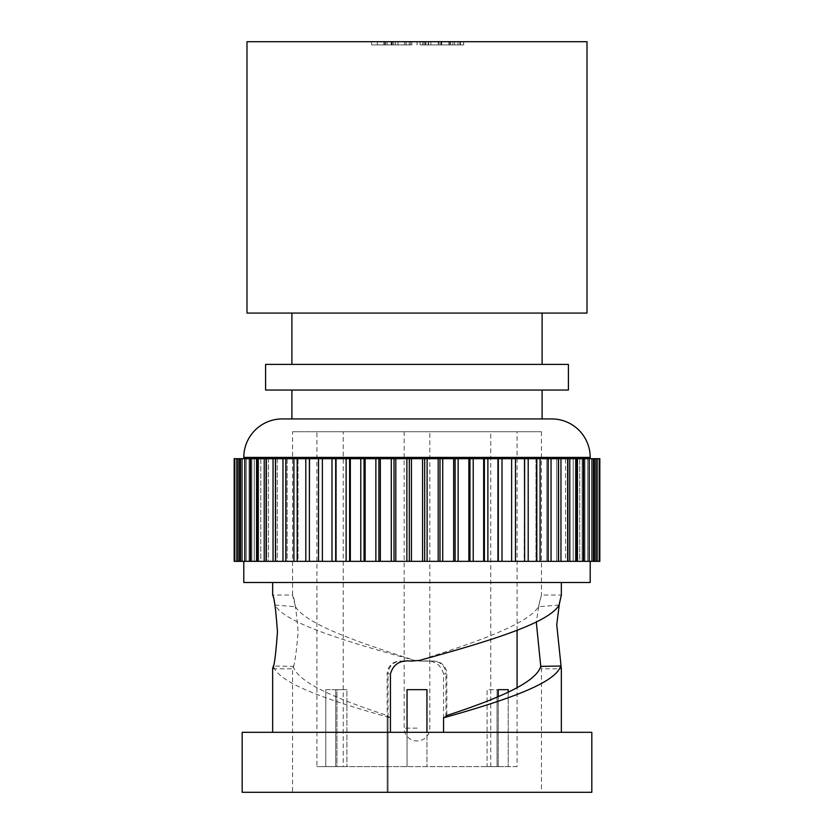 <?xml version="1.0" encoding="UTF-8"?>
<svg xmlns="http://www.w3.org/2000/svg" width="834" height="834" viewBox="0 0 834 834"><rect width="100%" height="100%" fill="white"/><g stroke="black" fill="none" stroke-linecap="round" stroke-linejoin="round"><path stroke-width="0.63" stroke-dasharray="4.17 3.13" d="M428.186 41.7L383.807 41.7L449.745 41.7L428.186 41.7L428.186 44.911L440.832 44.911L440.832 41.7M440.832 44.911L448.859 44.911L448.859 41.7M448.859 44.911L428.186 44.911M428.582 44.911L428.582 41.7M454.645 41.7L420.096 41.7L457.939 41.7L438.194 41.7L454.645 41.7L454.645 44.911L441.739 44.911L441.739 41.7M587.011 41.7L246.989 41.7M411.871 41.7L371.578 41.7L411.871 41.7L411.871 44.911L384.735 44.911L384.735 41.7M450.641 44.911L450.641 41.7L450.641 44.911M423.912 44.911L423.912 41.7M385.589 44.911L385.589 41.7M387.112 44.911L387.112 41.7M425.132 44.911L425.132 41.7M409.275 44.911L409.275 41.7M410.536 44.911L410.536 41.7M417.042 44.911L417.042 41.7M449.745 44.911L449.745 41.7M393.617 44.911L393.617 41.7M384.703 44.911L384.703 41.7M395.389 44.911L395.389 41.7M383.807 44.911L383.807 41.7L383.807 44.911M439.059 44.911L439.059 41.7M417.125 44.911L417.125 41.7M406.002 44.911L406.002 41.7L406.002 44.911M441.739 44.911L463.694 44.911L420.096 44.911L457.939 44.911L438.194 44.911L438.194 41.7L438.194 44.911L454.645 44.911M441.603 44.911L441.603 41.7M457.939 44.911L457.939 41.7M441.499 44.911L441.499 41.7M420.096 44.911L420.096 41.7M587.011 313.073L246.989 313.073M463.694 44.911L463.694 41.7M459.857 44.911L459.857 41.7M384.735 44.911L380.137 44.911L380.137 41.7M380.137 44.911L397.974 44.911L371.578 44.911L371.578 41.7M371.578 44.911L391.99 44.911L391.99 41.7M397.974 44.911L397.974 41.7M422.567 44.911L422.567 41.7M441.666 44.911L441.666 41.7M428.322 44.911L428.322 41.7M391.219 44.911L391.219 41.7M430.886 44.911L430.886 41.7M460.399 44.911L460.399 41.7M425.861 44.911L425.861 41.7M452.914 44.911L452.914 41.7M391.99 44.911L411.871 44.911M542.1 313.073L291.9 313.073L542.1 313.073M391.699 44.911L406.116 44.911L391.699 44.911L391.699 41.7L377.333 41.7L406.116 41.7L391.699 41.7M542.1 364.395L291.9 364.395L542.1 364.395M392.293 44.911L392.293 41.7M406.116 44.911L406.116 41.7M377.333 44.911L377.333 41.7M568.402 364.395L265.598 364.395M568.402 390.051L265.598 390.051M542.1 390.051L291.9 390.051L542.1 390.051M542.1 418.929L291.9 418.929L542.1 418.929M551.722 418.929L282.278 418.929M590.211 458.7L243.789 458.7L590.211 458.7M234.166 458.7L599.834 458.7M511.628 458.7L511.628 561.345L511.628 458.7L511.628 561.345L524.607 561.345L524.586 458.7L524.211 561.345L599.834 561.345M234.166 561.345L237.367 561.345L237.367 458.7L241.047 458.7L237.367 458.7L237.367 561.345L241.047 561.345L234.834 561.345L239.129 561.345L236.846 561.345L236.846 458.7L242.392 458.7L236.846 458.7M236.846 561.345L241.068 561.345L241.068 458.7L245.06 458.7L241.068 458.7L241.068 561.345L245.06 561.345L240.171 561.345L260.781 561.345L257.8 561.345L257.8 458.7L260.781 458.7L257.8 458.7M244.925 458.7L249.032 458.7L244.925 458.7L244.925 561.345L249.032 561.345L244.925 561.345L244.925 458.7M254.287 458.7L250.69 458.7L254.287 458.7L254.287 561.345L254.287 458.7M257.8 561.345L268.465 561.345L268.465 458.7L266.067 458.7L268.465 458.7L268.465 561.345L266.067 561.345L268.465 561.345L266.067 561.345L266.067 458.7M266.067 561.345L277.274 561.345L277.274 458.7L275.439 458.7L277.274 458.7L277.274 561.345L275.439 561.345L275.439 458.7M275.439 561.345L287.157 561.345L287.157 458.7L285.833 458.7L287.157 458.7L287.157 561.345L285.833 561.345L285.833 458.7M285.833 561.345L298.019 561.345L298.019 458.7L297.185 458.7L298.019 458.7L298.019 561.345L297.185 561.345L322.372 561.345L322.372 458.7L322.372 561.345L511.628 561.345M309.789 458.7L309.393 561.345L309.789 458.7M244.8 561.345L246.301 561.345L244.8 561.345L244.8 458.7M250.69 561.345L251.847 561.345L250.69 561.345L250.69 458.7M455.114 458.7L455.114 561.345M573.219 458.7L573.219 561.345L573.219 458.7M584.968 458.7L584.968 561.345L584.968 458.7M565.535 458.7L565.535 561.345L567.329 561.345L565.535 561.345L565.535 458.7M535.981 458.7L535.981 561.345L536.721 561.345L535.981 561.345L535.981 458.7M249.032 458.7L249.032 561.345L249.032 458.7M394.013 458.7L394.013 561.345M588.94 458.7L588.94 561.345L593.829 561.345L588.94 561.345L588.94 458.7M260.781 458.7L260.781 561.345L258.655 561.345L260.781 561.345L260.781 458.7M241.047 458.7L241.047 561.345L241.047 458.7M240.171 561.345L242.048 561.345L240.171 561.345L240.171 458.7M378.886 458.7L378.886 561.345M439.987 458.7L439.987 561.345M242.392 458.7L242.392 561.345L238.534 561.345L242.392 561.345L242.392 458.7M469.959 458.7L469.959 561.345M524.211 458.7L524.586 561.345L524.211 458.7M579.713 458.7L579.713 561.345L582.153 561.345L579.713 561.345L579.713 458.7M556.726 458.7L556.726 561.345L556.726 458.7M536.721 561.345L536.721 458.7L536.721 561.345M245.06 458.7L245.06 561.345L242.048 561.345L245.06 561.345L245.06 458.7M234.834 561.345L234.834 458.7M335.675 458.7L335.675 561.345M498.325 458.7L498.325 561.345M546.843 458.7L546.843 561.345L546.843 458.7M591.608 458.7L591.608 561.345L591.608 458.7M349.602 458.7L349.602 561.345M484.398 458.7L484.398 561.345M548.167 561.345L548.167 458.7M322.372 458.7L322.372 561.345M592.953 458.7L592.953 561.345L599.166 561.345L592.953 561.345L592.953 458.7M297.185 561.345L297.185 458.7M583.31 561.345L582.153 561.345L583.31 561.345L583.31 458.7M424.683 458.7L424.683 561.345M567.933 561.345L567.329 561.345L567.933 561.345L567.933 458.7M558.561 561.345L558.561 458.7M364.041 458.7L364.041 561.345M409.317 458.7L409.317 561.345M590.211 561.345L243.789 561.345L590.211 561.345M243.789 582.518L590.211 582.518M561.345 582.518L272.655 582.518L561.345 582.518M390.437 732.315L561.345 732.315L390.437 732.315L390.437 717.824C328.763 700.529 278.504 683.369 273.344 666.022L293.245 666.376L292.546 668.805L292.546 792.3L388.06 792.3L292.546 792.3M560.656 666.022L561.345 668.805L541.454 668.805L541.454 792.3L387.164 792.3L541.454 792.3M420.034 661.101L414.123 660.174L420.034 661.101L433.284 661.101C440.988 661.842 445.21 666.116 445.94 673.935L443.563 673.935L443.563 732.315M443.563 673.935C440.748 664.229 433.888 659.944 422.994 661.101L433.273 661.101C432.7 661.008 437.704 660.862 441.123 663.259C444.803 665.866 446.711 669.421 446.826 673.935L446.836 716.072M419.627 661.101L422.994 661.101M274.876 605.025L295.497 606.745L292.546 595.028L272.655 595.028L274.876 605.025C285.468 623.509 347.048 641.846 414.477 660.403M559.124 605.025L538.503 606.745C527.244 624.562 475.88 642.295 419.877 660.174L413.966 661.101L400.716 661.101C393.012 661.842 388.79 666.116 388.06 673.935L387.164 673.935L387.164 792.3L388.06 792.3L388.06 673.935M242.183 732.315L591.817 732.315M538.503 606.745L541.454 595.028L561.345 595.028M292.546 431.751L541.454 431.751L292.546 431.751L292.546 595.028C294.371 597.217 296.237 609.508 298.134 631.922C296.237 654.325 294.371 666.627 292.546 668.805L272.655 668.805M541.454 431.751L541.454 595.028L539.431 602.575L536.283 622.008M540.755 666.376L541.454 668.805L540.755 666.376M295.497 606.745C306.756 624.562 358.12 642.295 414.123 660.174M390.437 717.824L387.164 716.072L387.164 792.3L388.06 792.3L388.06 715.812C337.801 699.33 298.03 682.879 293.245 666.376M445.94 716.802L445.94 673.935M242.183 792.3L591.817 792.3M387.164 716.072L388.06 715.812M316.92 431.751L517.08 431.751L316.92 431.751L316.92 766.634L325.781 766.634L316.92 766.634M517.08 766.634L508.219 766.634L517.08 766.634L517.08 687.696M517.08 630.306L517.08 431.751M325.781 689.655L325.781 766.634L336.957 766.634L325.781 766.634L325.781 689.655L336.957 689.655L336.957 766.634L346.902 766.634L335.727 766.634L407.055 766.634L335.727 766.634L346.902 766.634L336.957 766.634L336.957 689.655L346.902 689.655L335.727 689.655L335.727 766.634L335.727 689.655L346.902 689.655L346.902 766.634L346.902 689.655L325.781 689.655M407.055 732.315L407.055 766.634L498.273 766.634L407.055 766.634L407.055 689.655L426.945 689.655L426.945 732.315M498.273 696.651L498.273 766.634L487.098 766.634L498.273 766.634L498.273 689.655L508.219 689.655L508.219 766.634L497.043 766.634L508.219 766.634L508.219 692.189M407.055 689.655L407.055 766.634L407.055 689.655L426.945 689.655L426.945 766.634L426.945 689.655L407.055 689.655M508.219 689.655L487.098 689.655L487.098 766.634L497.043 766.634L487.098 766.634L487.098 689.655L498.273 689.655M497.043 689.655L497.043 766.634L497.043 689.655M343.222 766.634L490.778 766.634L343.222 766.634L343.222 431.751L490.778 431.751L343.222 431.751M490.778 766.634L490.778 431.751M404.167 431.751L429.833 431.751L404.167 431.751L404.167 728.145A12.833 12.833 0 0 0 417 740.978A12.833 12.833 0 0 0 429.833 728.145L429.833 431.751M404.49 44.911L404.49 41.7M243.789 457.418L590.211 457.418M297.279 561.345L297.279 458.7L297.279 561.345M266.671 561.345L266.671 458.7L266.671 561.345M237.565 561.345L237.565 458.7L237.565 561.345M250.106 561.345L250.106 458.7M256.549 561.345L256.549 458.7M275.825 561.345L275.825 458.7L275.825 561.345M360.788 561.345L360.788 458.7M350.343 561.345L350.343 458.7M458.127 561.345L458.127 458.7M575.345 561.345L575.345 458.7L575.345 561.345M589.075 561.345L589.075 458.7L589.075 561.345M587.699 561.345L587.699 458.7L587.699 561.345M286.052 561.345L286.052 458.7L286.052 561.345M246.301 561.345L246.301 458.7L246.301 561.345M264.211 561.345L264.211 458.7M318.515 561.345L318.515 458.7M391.282 561.345L391.282 458.7M380.335 561.345L380.335 458.7M395.806 561.345L395.806 458.7M569.789 561.345L569.789 458.7M591.952 561.345L591.952 458.7L591.952 561.345M258.655 561.345L258.655 458.7L258.655 561.345M282.966 561.345L282.966 458.7M453.665 561.345L453.665 458.7M442.718 561.345L442.718 458.7M515.485 561.345L515.485 458.7M567.329 561.345L567.329 458.7L567.329 561.345M422.557 561.345L422.557 458.7M411.443 561.345L411.443 458.7M239.129 561.345L239.129 458.7L239.129 561.345M468.854 561.345L468.854 458.7M528.203 561.345L528.203 458.7M594.871 561.345L594.871 458.7L594.871 561.345M592.932 561.345L592.932 458.7L592.932 561.345M251.847 561.345L251.847 458.7L251.847 561.345M238.534 561.345L238.534 458.7L238.534 561.345M309.414 561.345L309.414 458.7M331.995 561.345L331.995 458.7M473.212 561.345L473.212 458.7M497.95 561.345L497.95 458.7M502.005 561.345L502.005 458.7M547.948 561.345L547.948 458.7L547.948 561.345M558.175 561.345L558.175 458.7L558.175 561.345M487.88 561.345L487.88 458.7M540.088 561.345L540.088 458.7M242.048 561.345L242.048 458.7L242.048 561.345M273.041 561.345L273.041 458.7M582.153 561.345L582.153 458.7L582.153 561.345M583.894 561.345L583.894 458.7M560.959 561.345L560.959 458.7M596.633 561.345L596.633 458.7L596.633 561.345M438.194 561.345L438.194 458.7M427.123 561.345L427.123 458.7M305.797 561.345L305.797 458.7M336.05 561.345L336.05 458.7M483.657 561.345L483.657 458.7M577.451 561.345L577.451 458.7M596.435 561.345L596.435 458.7L596.435 561.345M595.466 561.345L595.466 458.7L595.466 561.345M375.873 561.345L375.873 458.7M365.146 561.345L365.146 458.7M551.034 561.345L551.034 458.7M293.912 561.345L293.912 458.7M406.877 561.345L406.877 458.7M346.12 561.345L346.12 458.7M411.006 661.101L400.727 661.101C401.3 661.008 396.296 660.862 392.877 663.259C389.197 665.866 387.289 669.421 387.174 673.935L390.437 673.935M417 728.145L404.167 728.145L417 728.145M576.2 561.345L576.2 458.7M524.607 561.345L524.607 458.7M597.154 561.345L597.154 458.7M589.2 561.345L589.2 458.7M593.829 561.345L593.829 458.7M536.815 561.345L536.815 458.7M599.166 561.345L599.166 458.7"/><path stroke-width="1.25" d="M246.989 41.7L587.011 41.7L587.011 313.073L246.989 313.073L246.989 41.7M291.9 313.073L291.9 364.395M542.1 313.073L542.1 364.395M265.598 364.395L568.402 364.395L568.402 390.051L265.598 390.051L265.598 364.395M291.9 390.051L291.9 418.929M542.1 390.051L542.1 418.929M590.211 457.418L243.789 457.418A38.489 38.489 0 0 1 282.278 418.929L551.722 418.929A38.489 38.489 0 0 1 590.211 457.418L590.211 458.7M243.789 457.418L243.789 458.7M511.628 458.7L511.628 561.345L599.834 561.345L599.834 458.7L234.166 458.7L234.166 561.345L234.834 561.345L234.834 458.7M378.886 458.7L378.886 561.345L309.393 561.345L309.393 458.7M394.013 458.7L394.013 561.345L378.886 561.345M309.393 561.345L297.185 561.345L297.185 458.7M297.185 561.345L266.067 561.345L266.067 458.7M266.067 561.345L244.8 561.345L244.8 458.7M335.675 458.7L335.675 561.345M285.833 561.345L285.833 458.7M455.114 458.7L455.114 561.345L409.317 561.345L409.317 458.7M469.959 458.7L469.959 561.345L455.114 561.345M424.683 458.7L424.683 561.345M250.69 561.345L250.69 458.7M244.8 561.345L240.171 561.345L240.171 458.7M275.439 561.345L275.439 458.7M240.171 561.345L234.834 561.345M511.628 561.345L469.959 561.345M498.325 458.7L498.325 561.345M439.987 458.7L439.987 561.345M484.398 458.7L484.398 561.345M236.846 561.345L236.846 458.7M409.317 561.345L394.013 561.345M349.602 458.7L349.602 561.345M364.041 458.7L364.041 561.345M257.8 561.345L257.8 458.7M322.372 561.345L322.372 458.7M243.789 561.345L243.789 582.518L590.211 582.518L590.211 561.345M272.655 582.518L272.655 595.028C274.23 597.217 275.825 609.508 277.451 631.922C275.825 654.325 274.23 666.627 272.655 668.805L272.655 732.315M561.345 582.518L561.345 595.028L559.124 605.025C548.532 623.509 486.952 641.846 419.523 660.403L411.006 661.101C400.111 659.944 393.252 664.229 390.437 673.935L390.437 732.315M561.345 595.028L559.426 603.43L556.737 624.729L561.345 668.805L561.345 732.315M443.563 732.315L443.563 717.824L446.836 716.072L445.94 715.812L445.94 716.802M591.817 732.315L242.183 732.315L242.183 792.3L591.817 792.3L591.817 732.315M272.655 668.805L273.344 666.022M443.563 717.824C505.237 700.529 555.496 683.369 560.656 666.022L540.755 666.376L536.283 622.008M445.94 715.812C496.199 699.33 535.97 682.879 540.755 666.376M517.08 687.696L517.08 630.306M426.945 732.315L426.945 689.655L407.055 689.655L407.055 732.315M498.273 689.655L508.219 689.655L498.273 689.655L498.273 696.651M508.219 689.655L508.219 692.189M380.335 561.345L380.335 458.7M250.106 561.345L250.106 458.7M569.789 561.345L569.789 458.7M540.088 561.345L540.088 458.7M331.995 561.345L331.995 458.7M458.127 561.345L458.127 458.7M427.123 561.345L427.123 458.7M256.549 561.345L256.549 458.7M583.894 561.345L583.894 458.7M293.912 561.345L293.912 458.7M264.211 561.345L264.211 458.7M560.959 561.345L560.959 458.7M528.203 561.345L528.203 458.7M375.873 561.345L375.873 458.7M305.797 561.345L305.797 458.7M282.966 561.345L282.966 458.7M551.034 561.345L551.034 458.7M515.485 561.345L515.485 458.7M502.005 561.345L502.005 458.7M497.95 561.345L497.95 458.7M438.194 561.345L438.194 458.7M391.282 561.345L391.282 458.7M336.05 561.345L336.05 458.7M487.88 561.345L487.88 458.7M395.806 561.345L395.806 458.7M406.877 561.345L406.877 458.7M350.343 561.345L350.343 458.7M318.515 561.345L318.515 458.7M365.146 561.345L365.146 458.7M360.788 561.345L360.788 458.7M411.443 561.345L411.443 458.7M422.557 561.345L422.557 458.7M442.718 561.345L442.718 458.7M453.665 561.345L453.665 458.7M273.041 561.345L273.041 458.7M483.657 561.345L483.657 458.7M468.854 561.345L468.854 458.7M346.12 561.345L346.12 458.7M473.212 561.345L473.212 458.7M577.451 561.345L577.451 458.7M589.2 561.345L589.2 458.7M576.2 561.345L576.2 458.7M536.815 561.345L536.815 458.7M548.167 561.345L548.167 458.7M593.829 561.345L593.829 458.7M599.166 561.345L599.166 458.7M567.933 561.345L567.933 458.7M524.607 561.345L524.607 458.7M558.561 561.345L558.561 458.7M597.154 561.345L597.154 458.7M583.31 561.345L583.31 458.7"/></g></svg>
